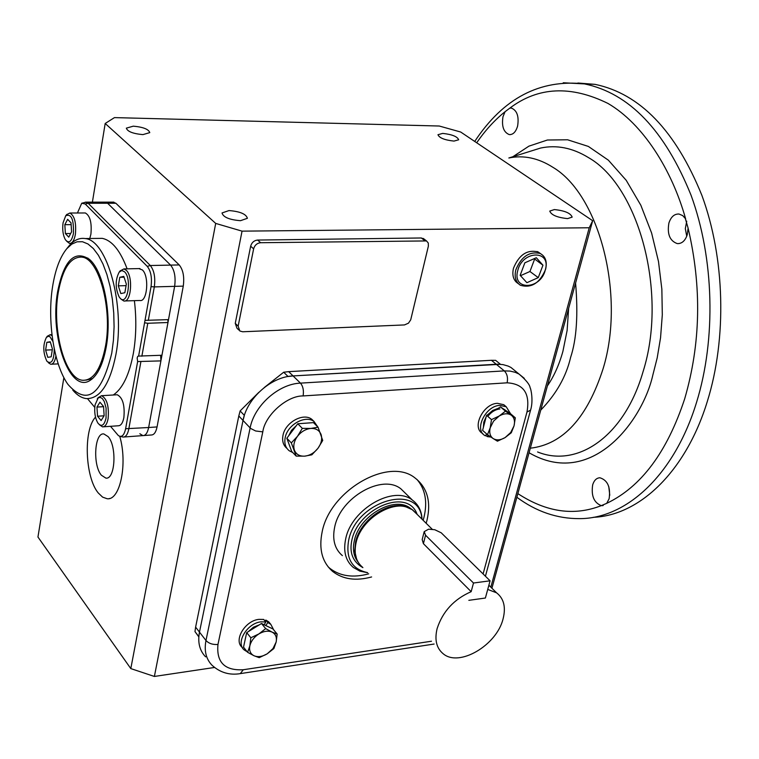 <?xml version="1.0" encoding="UTF-8"?>
<svg xmlns="http://www.w3.org/2000/svg" width="759" height="759" viewBox="0 0 759 759"><rect width="100%" height="100%" fill="white"/><g stroke="black" fill="none" stroke-linecap="round" stroke-linejoin="round"><path stroke-width="1.14" d="M97.105 238.421L102.218 238.354C111.953 240.366 120.254 250.527 127.114 268.847M134.39 300.649C136.582 319.055 136.231 336.683 133.328 353.533C129.286 374.785 122.616 388.599 113.309 394.993M67.912 247.301L69.06 245.878C74.012 240.091 79.372 237.652 85.141 238.554C107.256 240.015 125.339 305.526 115.947 354.358C109.96 384.111 100.112 398.864 86.403 398.598C81.659 398.029 77.114 395.202 72.779 390.117M52.627 286.361C55.35 269.492 60.075 256.931 66.801 248.677L71.744 244.151L77.02 241.808L82.484 241.732L87.978 243.981L93.338 248.516L98.385 255.242L102.958 263.98L106.896 274.464L110.083 286.39L112.389 299.359L113.736 312.964L114.087 326.759L113.423 340.279L111.772 353.077C101.507 395.439 86.905 405.885 67.968 384.415C53.823 364.794 47.03 320.478 52.627 286.361M106.251 346.844C103.063 364.149 97.74 375.297 90.283 380.268C70.027 394.49 49.496 336.635 57.58 291.94C63.822 260.508 74.41 249.626 89.344 259.274C103.585 270.963 112.19 314.634 106.251 346.844M85.957 380.164L92.541 378.57M110.501 426.311L118.376 435.59C121.715 437.677 124.125 435.391 125.624 428.731L137.635 361.559L137.151 357.982L137.73 356.379L138.612 356.085L145.007 320.355L168.507 319.634L174.636 286.352C175.851 277.082 174.504 270.005 170.595 265.109L107.617 203.251L104.685 202.131L107.617 203.251L115.88 203.251L112.93 202.131M167.872 319.662L167.986 322.509L147.787 323.277L144.571 322.793M138.612 356.085L161.952 355.25L167.986 322.509M160.642 355.316L160.917 360.895L137.635 361.559M125.624 428.731L148.641 427.516C147.521 432.896 145.605 435.6 142.891 435.609C145.605 435.6 147.521 432.896 148.641 427.516L160.917 360.895M87.968 258.136L81.27 257.026M87.522 398.674L94.761 407.384M145.007 320.355L151.041 286.617C152.161 277.785 150.899 271.029 147.255 266.371L85.245 204.019L81.725 203.232L77.446 212.994M120.102 270.935L123.916 268.914L126.307 270.308C133.347 276.656 131.146 302.974 123.783 300.981L120.833 298.989M124.855 300.953L139.827 300.488C147.265 302.462 149.514 276.276 142.398 269.957L138.869 268.601M124.59 271.807C132.189 278.942 127.341 306.683 120.055 298.088L119.087 296.816C115.207 287.984 115.235 279.758 119.182 272.139L121.829 270.517L124.59 271.807M124.846 292.727L120.833 293.562L118.319 285.849L119.789 277.282L123.793 276.38L126.345 284.122L124.846 292.727M118.319 285.849L126.079 285.65M124.059 277.177L119.789 277.282M66.621 214.655L69.866 213.023C74.553 215.736 76.393 222.823 75.397 234.275C74.24 240.489 72.257 243.525 69.467 243.402L66.631 241.191M89.79 238.497L90.909 234.123C91.934 222.719 90.065 215.67 85.331 212.966L84.391 212.966M63.054 222.833L65.729 215.746C71.384 213.507 73.946 219.493 73.395 233.687C71.564 241.798 68.908 243.829 65.416 239.759C62.997 235.366 62.21 229.721 63.054 222.833M71.023 222.852L71.593 231.789L68.756 237.131L65.388 233.563L64.828 224.692L67.636 219.323L71.023 222.852M71.137 224.645L64.828 224.692M70.672 233.516L65.388 233.563M98.215 397.612L101.554 395.705C106.962 398.617 109.144 406.264 108.11 418.645C107.028 424.129 105.159 426.871 102.512 426.871L99.315 424.661M103.414 426.805L118.205 425.78C120.89 425.78 122.778 423.048 123.878 417.583C124.941 405.259 122.73 397.65 117.256 394.756L116.326 394.813M95.074 404.822L98.177 397.963L100.235 397.355L102.342 398.57L104.23 401.464L106.099 408.067L106.051 418C104.258 425.486 101.573 427.222 97.996 423.209C95.112 418.323 94.135 412.194 95.074 404.822M97.541 416.226L96.953 407.09L99.951 402.204L103.547 406.492L104.135 415.704L101.118 420.552L97.541 416.226L104.078 415.799M103.556 406.663L96.953 407.09M55.919 356.018C54.923 361.531 53.187 364.282 50.711 364.263L48.301 362.698M54.269 348.884C54.012 360.345 51.631 364.538 47.124 361.445L46.792 361.009C42.959 352.698 42.827 344.852 46.365 337.47L48.253 336.256L49.923 336.702L52.912 341.474M47.295 336.284L50.179 334.719L52.105 335.782M46.84 342.318L50.246 341.74L52.428 349.007L51.185 356.815L47.779 357.337L45.616 350.098L46.84 342.318L50.369 342.167M52.305 349.795L45.616 350.098M95.52 417.146C83.291 429.803 85.027 477.307 98.272 492.98L102.598 497.126L107.095 498.72C120.045 500.845 127.835 463.711 119.761 436.359M101.383 475.219C92.551 465.182 94.505 432.184 103.898 433.968L108.139 436.643C117.104 446.358 115.197 479.897 105.843 478.094L101.383 475.219M58.225 292.67C62.57 268.62 70.416 256.76 81.763 257.092C98.812 258.183 112.636 308.477 105.529 346.028C100.966 369.092 93.376 380.506 82.75 380.287C65.132 379.358 51.707 329.89 58.225 292.67M515.769 270.014C521.129 256.732 529.232 251.201 540.076 253.43C545.484 256.333 547.334 261.618 545.626 269.284C539.801 283.116 531.395 288.448 520.418 285.261C515.75 282.187 514.204 277.111 515.769 270.014M517.742 270.593C522.448 250.176 551.432 249.711 545.304 269.91C540.674 289.947 511.879 290.915 517.742 270.593M536.309 257.737L524.858 262.794L520.162 275.318L526.898 282.699L538.254 277.633L542.96 265.204L536.309 257.737M542.96 265.204L534.194 258.677M538.254 277.633L529.943 271.494L534.602 259.132M520.494 275.688L529.943 271.494M428.588 529.194L434.755 529.725L441.207 532.79L490.086 580.806L473.493 583.016L425.562 535.218L424.205 531.632L428.588 529.194M487.733 589.42L496.566 592.817C503.881 598.519 506.044 607.219 503.065 618.908C496.728 645.33 458.977 667.531 443.114 653.689C436.453 648.129 434.452 639.78 437.108 628.642C442.668 611.498 454.024 599.183 471.159 591.678L473.493 583.016M362.546 567.239C355.952 561.641 353.789 553.501 356.056 542.808C361.094 517.467 396.995 496.984 412.763 510.048L416.795 514.033L412.213 509.669L406.226 506.974C388.532 501.244 360.534 521.101 356.056 542.808C354.377 550.218 355.013 556.584 357.982 561.916M424.12 531.964L422.175 539.602L423.408 543.672L471.159 591.678M490.086 580.806L485.381 598.026L468.834 600.331M405.761 493.606L400.97 488.91C382.365 473.569 340.402 497.354 334.691 527.031C332.119 539.488 334.681 549.023 342.385 555.626M371.597 576.954C355.933 581.214 342.973 579.383 332.698 571.48C322.158 562.296 318.638 549.08 322.158 531.822C330.042 490.219 388.826 456.709 414.907 477.866C427.26 487.439 431.283 501.585 426.985 520.313L426.15 523.274M328.059 566.745L329.842 568.33C340.108 576.233 353.058 578.073 368.694 573.842M423.133 520.294L423.958 517.334C427.649 501.87 425.325 489.242 416.995 479.47M516.234 371.768L510.968 367.47L508.179 366.094L503.037 364.614L497.411 364.197L293.069 375.923C271.333 376.644 247.111 398.114 243.022 420.439L199.475 632.105C197.549 642.38 199.598 650.624 205.604 656.839M362.897 567.628C352.755 561.888 349.093 552.609 351.939 539.801C358.495 508.217 407.735 487.335 417.127 514.355M367.66 572.732L359.87 571.119L353.343 567.466C345.62 560.863 343.077 551.3 345.715 538.767C351.55 508.9 393.817 484.811 412.45 500.153C417.611 503.957 420.714 509.298 421.776 516.186L422.061 519.232M356.559 558.88L354.738 550.93L355.61 541.888C360.022 520.446 387.669 500.836 405.154 506.5L408.589 507.762M367.555 572.618C351.853 569.193 345.563 558.377 348.675 540.171C356.379 500.494 419.101 482.743 421.862 518.397L421.957 519.128M296.181 456.112L291.693 451.444L286.836 438.247L297.775 423.759L313.467 422.63L318.049 427.194L310.877 428.446C315.972 428.256 319.368 430.277 321.066 434.509C322.414 438.939 321.38 443.541 317.955 448.313C314.273 452.924 309.862 455.533 304.72 456.15L304.701 456.15C299.615 456.396 296.19 454.413 294.426 450.21C293.012 445.78 294.037 441.15 297.49 436.302C301.228 431.634 305.687 429.006 310.877 428.446L302.319 428.351L297.49 436.302L291.333 442.895L296.181 456.112L304.701 456.15M304.72 456.15L311.845 454.821L317.955 448.313L322.727 440.448L318.049 427.194M286.836 438.247L291.333 442.895M302.319 428.351L297.775 423.759M309.293 422.924L300.128 423.588M296.352 425.647L291.56 430.249L288.591 435.913M287.917 441.197L289.891 446.567M292.737 452.525L289.245 450.77C285.469 447.715 284.113 443.322 285.204 437.582C287.481 424.632 305.516 414.67 314.046 421.53L318.201 427.526M286.959 448.417C283.249 445.353 281.931 440.988 283.003 435.305C285.27 422.383 303.277 412.45 311.816 419.31L314.179 421.624M247.633 652.342L243.516 647.161L246.694 632.617L261.494 623.509L272.955 628.974L277.168 634.069L272.064 632.095C275.678 634.031 277.044 637.351 276.143 642.048L272.984 648.575L267.177 653.841C262.32 656.696 257.946 657.341 254.047 655.767C250.375 653.879 248.98 650.558 249.844 645.824C251.068 641.023 254.085 637.057 258.885 633.926C263.8 631.071 268.193 630.463 272.064 632.095L265.688 628.604L258.885 633.926L250.84 637.759L249.844 645.824L247.633 652.342L254.047 655.767L259.208 657.655L267.177 653.841L273.895 648.537L276.143 642.067L277.168 634.069M265.688 628.604L261.494 623.509M250.84 637.759L246.694 632.617M259.407 624.799L253.421 627.219L248.269 631.649M246.305 634.401L244.322 643.461M268.743 626.962L263.809 624.61M247.216 651.81L244.094 649.856C235.423 642.702 247.178 623.13 260.973 621.849L265.764 621.934L263.715 619.448L258.933 619.363C245.148 620.625 233.411 640.169 242.093 647.323L242.538 647.892M266.02 625.188L267.87 622.532L270.802 624.334L273.724 629.913M267.87 622.532L265.821 620.056L268.743 621.858L270.365 623.822M265.764 621.934L264.284 624.685M265.081 621.109L265.821 620.056M487.496 434.689L482.601 430.372L486.557 415.334L500.494 406.928L510.342 413.579L515.314 417.811L511.139 415.116C514.232 417.45 515.19 421.046 514.023 425.922L510.693 432.526L505.096 437.601C500.532 440.22 496.576 440.543 493.208 438.579C490.077 436.302 489.071 432.715 490.21 427.81L493.549 421.131L499.213 416.008C503.824 413.389 507.799 413.095 511.139 415.116L505.466 411.16L499.213 416.008L491.49 419.613L490.21 427.791L487.496 434.689L493.208 438.579L497.449 441.188L505.096 437.601L511.281 432.763L514.023 425.922L515.314 417.811M486.557 415.334L491.49 419.613M500.494 406.928L505.466 411.16M505.627 410.391L503.473 408.94M487.771 416.387C491.282 411.947 495.333 409.462 499.944 408.949M498.084 408.38L492.724 410.439L487.914 414.518M486.149 416.862L483.768 422.165L483.407 427.308M486.709 433.987L485.399 435.846L484.906 435.552C473.863 429.622 485.703 405.648 499.896 405.391L506.215 406.767L510.589 413.797M482.876 433.768L482.515 433.446C471.481 427.507 483.284 403.579 497.468 403.323L503.777 404.699L505.874 406.473M490.931 437.051L487.25 436.615L485.769 435.315M487.25 436.615L488.084 435.097M606.707 503.34L601.28 505.646C593.899 502.657 591.043 495.703 592.694 484.783C594.136 480.286 596.536 477.952 599.904 477.772C607.674 480.2 610.748 487.183 609.116 498.748L606.707 503.34C641.127 486.917 667.123 452.079 684.675 398.836C700.737 343.704 701.876 286.798 688.1 228.117L687.265 234.73C685.187 240.812 681.867 243.772 677.303 243.611C669.789 240.935 667 234.057 668.916 222.985C670.984 216.818 674.343 213.839 679.001 214.029L682.683 215.594L685.32 218.497L688.1 228.117M540.588 253.677L538.103 251.922C527.201 249.313 518.985 254.768 513.454 268.297C511.879 275.526 513.511 280.65 518.35 283.657M240.489 220.689C229.417 219.797 223.25 217.226 222.017 212.956L229.009 210.566C240.034 211.457 246.163 214.038 247.396 218.298L240.489 220.689M142.891 134.618C133.005 133.717 127.484 131.563 126.345 128.148L133.309 126.165C143.157 127.066 148.65 129.22 149.779 132.626L142.891 134.618M453.986 141.089C444.641 140.073 439.3 137.948 437.962 134.713L442.715 133.404C452.022 134.419 457.345 136.544 458.683 139.779L453.986 141.089M567.628 218.611C557.229 217.548 551.281 215.034 549.763 211.078L554.374 209.569C564.724 210.641 570.654 213.156 572.172 217.121L567.628 218.611M577.874 83.016L595.009 84.353C639.96 93.68 675.576 130.662 701.857 195.291C724.978 258.013 727.046 338.334 707.293 401.53C685.548 472.212 639.069 515.57 593.206 517.325M517.61 126.051C515.864 131.943 513.084 134.789 509.251 134.59C503.587 132.275 501.5 126.307 502.989 116.687L505.077 111.706L509.858 108.101L511.424 108.091C517.05 110.444 519.118 116.431 517.61 126.051M608.746 486.462L609.781 495.21M686.724 221.182L685.32 228.668L686.743 236.258M547.391 385.895C553.985 376.322 559.155 364.813 562.903 351.36L567.115 330.497L568.633 308.401M490.836 587.162L589.231 227.766L242.045 231.144L215.698 223.412L130.804 668.594L37.95 537.03L63.87 377.584M214.436 667.484L154.381 676.449L242.045 231.144M198.811 636.858L194.978 631.611L195.613 627.114L238.8 415.979L240.129 410.932L258.876 392.289M264.16 387.621L283.686 372.223L288.676 371.644L491.434 360.297L495.636 360.345L500.447 364.292L293.069 375.923L288.676 371.644M238.848 330.032L236.95 328.182L235.262 323.353L250.66 246.182C251.741 242.51 254.066 240.47 257.633 240.053L421.33 237.984L424.243 239.18M283.686 372.223L288.069 376.511L293.069 375.923L300.46 383.124C278.648 383.902 254.284 405.524 250.128 427.953L205.974 640.511C204.019 650.824 206.05 659.087 212.074 665.301C220.214 672.645 229.626 675.415 240.309 673.622L243.288 669.742L431.492 641.222M483.094 573.927L526.974 412.033C530.285 393.551 523.672 383.817 507.126 382.821L303.097 395.932C287.054 395.6 264.967 415.239 262.794 431.871L255.622 430.979L250.66 428.456L243.022 420.439L244.36 415.382L240.129 410.932M238.8 415.979L243.022 420.439L199.475 632.105L195.613 627.114M194.978 631.611L198.83 636.611L199.475 632.105L205.974 640.511C208.839 643.518 212.843 644.837 217.966 644.448C216.277 662.332 224.721 670.757 243.288 669.742M491.927 588.234L592.665 220.717L460.704 132.028L439.252 126.022L114.467 117.607L105.188 123.48L215.698 223.412M105.188 123.48L92.399 202.141M143.821 435.543L151.278 434.992C154.011 434.973 155.937 432.288 157.066 426.919L183.27 286.124C184.494 276.874 183.137 269.815 179.209 264.938L115.88 203.251M124.068 436.994L142.891 435.609L139.836 433.74M157.066 426.919L148.641 427.516L174.636 286.352L183.27 286.124M147.255 266.371L150.31 265.517L170.595 265.109C174.504 270.005 175.851 277.082 174.636 286.352L154.324 286.902C155.51 277.576 154.172 270.441 150.31 265.517L88.167 203.27L85.312 202.131M179.209 264.938L170.595 265.109L107.617 203.251L88.167 203.27L85.245 204.019M154.381 676.449L130.804 668.594M592.665 220.717L589.231 227.766M238.146 326.171L253.629 248.848C254.72 245.166 257.054 243.117 260.631 242.709L426.511 240.935L428.275 243.013L428.37 246.134L410.723 319.814L408.475 323.163L404.481 324.928L242.681 331.768L239.835 331L238.146 326.171L235.262 323.353M151.041 286.617L154.324 286.902L148.309 320.393M141.867 356.227L147.787 323.277M119.618 436.292L123.148 437.061C125.823 437.051 127.711 434.338 128.812 428.93L140.851 361.901M423.408 543.672L425.562 535.218M262.794 431.871L217.966 644.448M524.308 378.343L519.08 374.092L515.304 372.346L510.048 371.085L504.318 370.895C507.154 373.817 508.094 377.792 507.126 382.821M526.974 412.033L530.56 410.145M303.097 395.932C303.942 390.543 303.059 386.274 300.46 383.124L504.318 370.895L491.434 360.297M411.587 509.27L410.334 508.274C394.746 495.352 359.311 515.541 354.368 540.56C352.432 549.25 353.647 556.375 357.992 561.935M563.235 82.759L584.515 83.907C629.325 93.253 664.837 130.377 691.069 195.262C714.134 258.25 716.221 338.903 696.553 402.355C674.343 475.125 626.26 518.786 579.487 518.634C557.106 518.729 536.234 511.604 516.86 497.259M601.28 505.646C574.183 516.243 546.376 512.24 517.856 493.625M537.571 451.956C577.542 468.227 624.486 436.33 643.053 371.682C667.873 293.581 639.106 186.334 588.51 157.625C572.628 147.863 556.641 144.665 540.569 148.052L529.308 151.582M529.061 452.753C591.489 489.138 642.579 420.989 652.835 375.079L657.209 357.831L660.548 337.755L662.303 314.805L661.857 289.198L658.499 261.561L651.611 233.032L640.843 205.272L626.222 180.319L608.367 160.177L588.358 146.43L567.571 139.779L547.4 140.017L528.928 146.145L512.828 156.743M575.588 283.022C578.244 314.634 576.584 339.415 570.626 357.347C566.186 376.54 556.224 394.13 540.75 410.107M529.393 151.553L508.843 157.986C523.644 154.921 538.34 158.024 552.931 167.322C599.363 194.712 625.672 295.308 603.111 368.675C587.219 417.924 562.95 444.432 530.313 448.199M476.69 142.768C485.305 130.292 494.773 119.931 505.077 111.706M509.858 108.101C538.169 86.763 570.872 85.217 607.959 103.433C643.025 123.85 672.038 169.959 685.7 219.104M253.629 248.848L250.66 246.182M421.33 237.984L424.575 240.489M257.633 240.053L260.631 242.709M102.218 238.354L85.141 238.554M66.801 248.677L69.06 245.878M92.209 378.855L90.283 380.268M113.897 202.131L86.222 202.141L81.725 203.232M123.916 268.914L139.979 268.572M119.182 272.139L120.292 270.688M69.866 213.023L85.331 212.966M65.729 215.746L66.868 214.361M70.378 243.392L71.431 243.383M101.554 395.705L117.256 394.756M97.247 398.93L98.309 397.469M51.498 364.216L58.225 363.884M50.179 334.719L51.963 334.653M46.365 337.47L47.456 336.076M109.305 498.511L109.799 498.473M84.629 257.045L81.763 257.092M537.135 251.504L540.076 253.43M515.257 281.02L517.98 283.259M496.566 592.817L488.881 585.227M432.203 529.241L412.763 510.048M329.842 568.33L332.698 571.48M485.428 576.223L530.503 410.372C533.729 400.477 530.674 387.802 530.143 387.887C529.791 384.661 526.101 380.06 519.08 374.092L510.968 367.47M240.764 673.546L434.11 644.04M411.634 509.298L410.97 508.9M400.97 488.91L412.45 500.153M405.154 506.5L406.226 506.974M421.862 518.397L421.776 516.186M314.046 421.53L311.816 419.31M270.802 624.334L268.743 621.858M504.337 409.395L505.096 410.031M506.215 406.767L503.777 404.699M515.949 281.826L518.264 283.562M595.009 84.353L584.515 83.907C539.924 78.964 503.321 98.139 474.717 141.449M509.251 134.59L510.456 134.618M602.001 505.684L603.168 505.551M677.303 243.611L679.039 243.582M426.511 240.935L423.275 238.43"/></g></svg>
